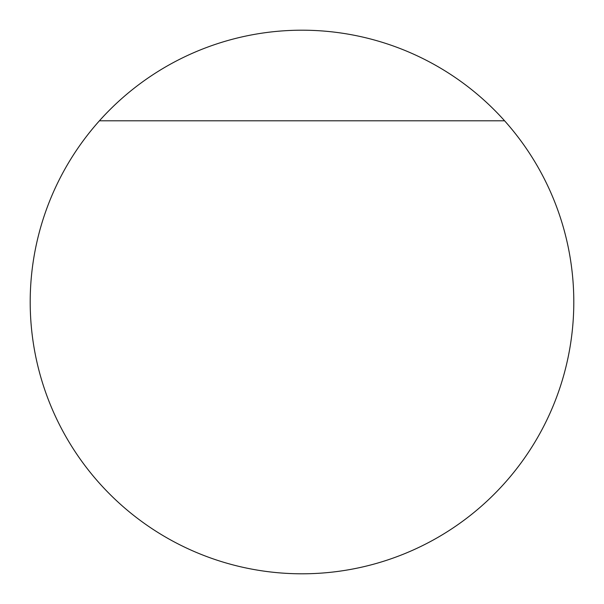 <?xml version="1.0" encoding="UTF-8"?>
<svg xmlns="http://www.w3.org/2000/svg" width="604" height="604" viewBox="0 0 604 604"><rect width="100%" height="100%" fill="white"/><g stroke="black" fill="none" stroke-linecap="round" stroke-linejoin="round"><path stroke-width="0.91" d="M504.589 120.8A271.8 271.8 0 0 0 99.411 120.8L504.589 120.8A271.8 271.8 0 0 1 490.591 497.726A271.8 271.8 0 0 1 113.409 497.726A271.8 271.8 0 0 1 99.411 120.8"/></g></svg>
